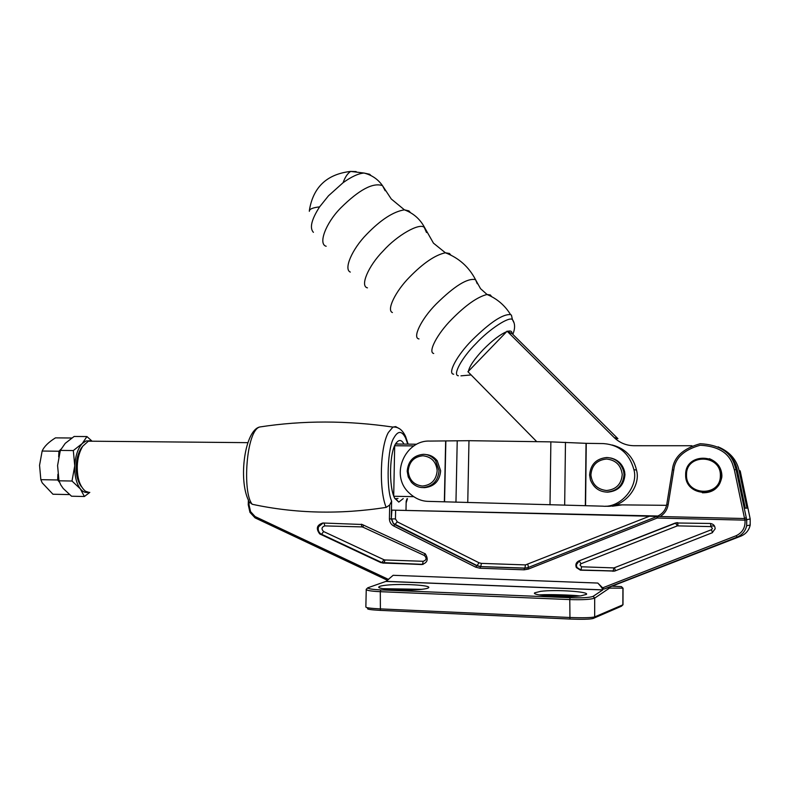 <?xml version="1.0" encoding="UTF-8"?>
<svg xmlns="http://www.w3.org/2000/svg" width="790" height="790" viewBox="0 0 790 790"><rect width="100%" height="100%" fill="white"/><g stroke="black" fill="none" stroke-linecap="round" stroke-linejoin="round"><path stroke-width="1.19" d="M702.389 492.782C713.034 492.98 719.512 487.795 721.813 477.229L721.892 475.58C721.537 467.65 717.369 462.022 709.371 458.674M721.438 475.471C722.02 453.124 685.483 452.226 685.651 474.385L685.651 475.254C685.286 496.476 719.976 498.767 721.359 477.13L721.438 475.471M686.52 474.405C686.362 453.43 720.934 454.299 720.371 475.432L720.362 475.955C720.45 497.157 685.76 495.913 686.51 474.928L686.52 474.405M93.102 441.225L88.371 441.175L82.762 446.182C79.415 451.771 77.598 458.328 77.292 465.853C77.045 477.94 79.77 486.403 85.478 491.252L89.063 492.407M82.614 446.37L81.103 448.335C78.111 453.322 76.482 459.178 76.215 465.893C75.899 474.435 77.608 481.337 81.34 486.591M413.624 496.663L393.845 496.258M393.706 495.893L394.684 445.827M413.604 445.906L394.733 445.728M60.87 449.263L58.924 451.228L58.677 456.906M57.907 474.227L57.65 479.974L59.507 482.256M57.65 479.974L40.843 479.668L39.549 465.31L42.147 451.041C44.122 446.548 48.565 442.153 55.468 437.867L71.801 438.006M42.147 451.041L58.924 451.228M40.843 479.668L42.225 482.868L52.95 494.234L69.49 494.589M89.951 440.79L85.982 440.978L82.259 443.516C77.884 448.424 75.376 455.86 74.744 465.814C74.517 475.797 76.373 483.48 80.323 488.872C82.654 491.775 85.3 492.93 88.263 492.338M84.392 496.505L71.534 496.219L63.249 488.526L60.781 484.932L58.983 480.794L57.581 465.557L60.326 450.409L73.322 450.557L74.744 465.814L71.999 481.031L80.323 488.872L84.392 496.505L89.803 492.377M73.322 450.557L82.259 443.516L86.93 436.564L91.689 440.83M58.983 480.794L71.999 481.031M60.326 450.409L65.234 443.348L74.122 436.465L86.93 436.564M445.649 441.304L444.355 501.808L428.378 501.374C421.159 501.255 414.553 498.253 408.539 492.368C389.737 474.375 405.556 439.951 429.73 441.077L468.974 440.692L550.867 441.867L586.259 443.338L585.568 505.699L602.76 506.173C620.802 508.207 638.794 486.443 633.906 469.625L636.513 470.08C633.363 456.818 625.255 448.453 612.181 444.997M586.259 443.338L603.382 443.585C619.172 444.76 629.344 453.43 633.906 469.625M605.732 506.183C623.567 508.197 641.342 486.689 636.513 470.08M444.355 501.808L585.568 505.699M622.036 504.879L612.388 506.212M619.35 504.859L608.112 506.163M606.463 492.101L607.668 492.16C618.274 491.163 624.041 485.327 624.959 474.642L624.594 471.551C622.599 464.174 617.918 459.632 610.552 457.953M624.041 474.514L623.675 471.413C621.009 462.733 615.4 458.101 606.838 457.499C596.262 458.575 590.515 464.421 589.607 475.047L590.436 479.945C593.586 487.608 599.008 491.656 606.681 492.101C617.336 491.103 623.122 485.238 624.041 474.514M606.582 459.02C615.805 460.076 621.019 465.241 622.234 474.504C621.394 484.26 616.131 489.593 606.444 490.511C597.24 489.375 592.056 484.201 590.9 474.988C591.73 465.32 596.954 459.997 606.582 459.02M423.203 487.578L424.428 487.657C434.253 486.68 439.665 481.061 440.652 470.8L437.196 460.728C433.996 456.887 430.224 454.833 425.869 454.556M439.052 470.652L435.586 460.54C432.081 456.413 428.012 454.339 423.361 454.319C413.565 455.346 408.173 460.975 407.186 471.196L408.242 476.953L411.452 482.325C414.829 485.791 418.601 487.539 422.759 487.578C432.624 486.601 438.055 480.962 439.052 470.652M422.917 455.771C431.429 456.788 436.189 461.745 437.186 470.643C436.287 480.024 431.35 485.149 422.374 486.038C413.871 484.961 409.151 479.994 408.193 471.136C409.092 461.834 414 456.709 422.917 455.771M691.951 445.738L633.955 445.718C626.282 445.59 619.706 442.874 614.215 437.591L507.052 331.138L506.657 331.672C500.139 334.447 492.308 340.451 483.174 349.674C474.385 359.035 469.467 366.234 468.421 371.28L467.917 371.685L536.746 441.659M615.657 504.82L666.592 505.324M666.77 504.405L668.162 504.682L673.761 470.08C675.015 458.091 683.844 449.816 700.246 445.234C717.419 446.162 728.173 452.394 732.498 463.937L734.354 469.793L744.555 518.536L656.865 516.443C662.316 514.201 665.615 510.182 666.77 504.405L672.359 469.843C673.682 457.242 682.965 448.542 700.197 443.723C718.268 444.691 729.575 451.238 734.117 463.384L736.082 469.537L737.248 469.922L737.998 478.72M614.215 437.591L617.918 438.677L512.275 333.815L507.052 331.138M511.979 333.686C512.147 331.227 510.646 330.457 507.476 331.385M506.657 331.672L468.421 371.28M468.381 372.159L470.376 374.193M512.246 318.953L511.436 315.141L510.557 314.598C502.845 313.906 490.017 322.429 472.074 340.154C456.976 355.233 447.17 373.808 453.677 374.213M371.033 175.607L369.661 174.264L364.032 173.04C358.433 173.474 351.461 176.684 343.107 182.678L328.492 195.792L319.585 206.881C311.477 219.531 309.423 228.014 313.403 232.339M366.234 589.636L365.859 606.967C365.819 607.757 370.51 608.399 379.951 608.873L569.669 617.484C582.813 617.958 591.147 617.77 594.673 616.921L622.866 604.824L622.915 588.165L621.473 586.634L612.714 586.229M621.473 586.634L612.615 586.16M367.725 608.438C366.511 609.218 370.727 609.86 380.395 610.374L569.955 619.044C582.072 619.488 589.765 619.311 593.033 618.511L621.404 606.246L622.994 604.765L623.043 588.165L609.505 588.106L594.761 598.06L593.122 596.341L602.81 589.873C602.454 588.461 600.785 586.19 597.803 583.06L603.906 589.083L608.833 587.395L609.505 588.106M602.405 587.938L736.231 535.689C742.61 532.519 745.533 527.345 744.99 520.146L750.184 518.931L750.204 525.074C748.989 530.327 745.888 534.02 740.882 536.143L608.833 587.395M746.728 519.919L746.668 525.715C745.414 531.147 742.185 534.968 737.001 537.161L603.906 589.083M602.81 589.873L386.063 581.351L367.775 587.809C368.17 588.807 372.525 589.508 380.839 589.913L570.113 597.714C582.072 598.07 589.725 597.615 593.083 596.371L593.122 596.341M386.063 581.351L393.144 575.298L597.803 583.06M387.554 580.344L255.081 517.875L249.956 512.355L248.238 504.731L248.376 500.06M407.038 498.678L406.169 501.334L406.001 510.064M388.621 579.485L255.121 516.571L250.558 511.634L249.008 504.761L249.097 501.818L252.277 504.287C295.43 513.559 340.065 514.586 386.192 507.387L389.687 504.998L389.411 518.941C389.579 522.121 391.001 524.471 393.687 525.982L475.679 567.151L479.895 568.237L524.145 569.817L528.273 569.106L657.201 518.043L658.031 516.729M710.24 523.464C713.419 523.948 715.059 525.735 715.138 528.826L712.185 532.786L614.837 571.012L580.423 570.183L576.354 567.556C575.248 564.692 576.019 562.519 578.675 561.038L675.42 522.97L710.24 523.464M421.485 564.554L381.017 562.687L319.693 533.902C315.753 528.569 316.81 524.935 322.853 523L362.175 524.491L425.316 553.859C428.743 559.399 427.469 562.964 421.485 564.554L422.433 564.396L423.203 561.295C426.551 560.071 426.946 558.135 424.378 555.489L362.936 527.157L363.449 525.083M580.828 595.848C566.084 597.882 530.811 595.522 534.692 592.836L540.666 591.335C555.439 589.409 589.903 591.661 586.397 594.406L580.828 595.848M421.475 589.35C406.287 591.127 375.625 589.281 378.953 586.842C379.625 586.16 382.143 585.597 386.507 585.153C401.695 583.464 431.646 585.242 428.605 587.701C427.983 588.352 425.603 588.906 421.475 589.35M569.955 619.044L569.788 599.58C582.793 599.966 591.098 599.482 594.682 598.109L594.673 616.921L593.033 618.511M366.244 589.31L366.155 589.399C366.55 590.486 371.27 591.246 380.296 591.69L380.839 589.913M255.121 516.571L255.081 517.875M570.113 597.714L569.788 599.58L380.296 591.69L380.395 610.374M414.77 589.844C408.855 589.083 393.153 588.906 391.129 589.587M572.711 596.46C567.901 595.571 549.336 595.137 547.361 595.917M657.892 516.018L391.899 510.123L656.964 516.403M389.687 504.998L391.633 501.146L391.277 518.931L391.899 510.123M403.226 498.599L398.772 502.104L394.724 498.243C388.591 487.302 389.332 450.991 396.323 442.864C398.832 439.734 401.123 439.724 403.196 442.815L403.966 444.108M750.184 518.931L740.19 470.88L739.075 470.514L746.975 508.138L745.266 508.158L737.248 469.922C734.976 459.612 728.607 451.91 718.13 446.814M734.354 469.793L736.082 469.537L746.619 519.356L744.99 520.146L657.201 518.043L656.786 516.551L528.016 567.585L528.273 569.106M744.555 518.536L745 519.889M389.411 518.941L391.277 518.931L393.4 523.691L394.733 524.6L476.666 565.699L480.281 566.627L524.491 568.198L528.016 567.585M539.185 594.9L540.637 594.821C549.198 594.297 571.871 594.969 580.067 595.937M383.091 588.688L421.653 589.33M393.687 525.982L397.261 521.844L395.444 518.912L391.722 518.921L393.4 523.691M398.782 444.059L395.77 443.704M395 498.757L398.022 498.49M746.106 517.401L744.851 518.566M719.868 447.614C730.385 452.571 736.793 460.205 739.075 470.514M746.975 508.138L745.256 508.098M668.162 504.682C667.224 509.807 664.568 513.757 660.183 516.532M586.032 443.338L585.341 505.699M468.974 440.692L467.759 502.549M550.867 441.867L550.008 504.82M565.472 442.301L564.672 505.205M445.846 441.304L444.553 501.818M457.222 440.761L455.958 502.203M513.846 322.498L512.433 319.565C509.234 316.158 489.188 329.272 475.886 343.67C461.646 357.88 452.295 375.388 458.388 375.754M491.656 296.655L490.333 294.966L487.055 294.492C477.486 296.852 465.656 305.187 451.574 319.476C437.196 333.894 427.676 352.241 433.71 353.495M477.239 283.719L475.541 279.68C467.65 277.794 454.526 285.911 436.159 304.041C421.218 319.022 412.084 338.071 418.986 338.93M450.893 255.14L449.461 253.481L445.382 252.78C435.152 254.992 423.183 263.139 409.457 277.211C395.375 291.421 386.3 310.282 392.403 312.534M426.511 232.517L424.309 227.49C419.915 222.395 397.232 235.134 383.209 250.914C368.12 266.141 359.786 286.326 367.449 287.856M410.524 212.678L408.904 210.891L404.421 209.844C393.361 211.582 380.76 219.758 366.619 234.373C352.103 249.097 343.433 269.252 350.306 272.086M385.184 190.736L382.488 185.64C372.969 182.302 359.006 189.788 340.589 208.096C325.569 223.323 317.985 244.199 326.161 246.263M309.325 211.315C309.295 209.113 312.712 207.632 319.585 206.881M356.152 171.578L350.651 171.42C347.58 173.405 345.062 177.158 343.107 182.678M736.231 535.689L737.001 537.161L740.882 536.143M391.633 501.146C385.895 488.329 387.544 446.449 394.072 437.571C398.071 430.59 401.903 430.728 405.586 437.966L407.768 444.148M385.895 581.42L602.75 589.942M265.568 426.136L259.811 426.975C246.085 430.135 242.204 493.424 252.277 504.287M386.192 507.387C378.815 489.978 380.148 446.646 388.394 432.446L392.956 427.084L395.672 426.6L398.654 428.328M710.822 525.952L714.525 526.041M248.238 504.731L249.008 504.761M526.575 568.02L524.491 568.198L524.145 569.817M475.679 567.151L477.041 565.65L480.646 566.578L524.906 568.089L480.646 566.578L479.895 568.237M612.991 571.328L613.968 567.911L711.474 529.695L712.452 528.372L710.832 526.594L677.376 525.864L580.946 563.754L579.998 565.038L581.529 566.786L613.968 567.911M614.6 571.101L580.966 570.054L576.907 567.427L576.374 564.801L579.218 560.93L580.946 563.754M580.423 570.183L581.045 570.005L581.529 566.786M578.675 561.038L676.912 522.644M675.42 522.97L677.376 525.864M383.14 563.201L320.701 533.852C318.449 531.956 317.728 529.596 318.548 526.792L323.09 523.01M381.017 562.687L381.965 562.569L383.94 559.715L323.614 531.552L321.56 534.307L320.503 534.366M422.818 564.435L384.039 563.092L384.997 559.972L383.94 559.715M481.416 563.389L480.755 566.529L477.041 565.65L393.835 523.671L477.091 565.63L479.007 562.766L481.416 563.389L525.488 564.909L649.508 516.206M395.444 518.912L395.612 510.192M615.39 570.805L614.581 567.803M712.501 532.648L711.474 529.695M677.702 522.654L677.998 525.755M710.585 523.484L710.832 526.594M324.068 523.029L324.779 525.893C321.57 527.108 321.184 528.994 323.614 531.552M361.385 524.205L361.889 526.91L324.779 525.893M361.889 526.91L362.936 527.157M424.941 553.543L424.378 555.489M384.997 559.972L423.203 561.295M397.261 521.844L479.007 562.766M528.461 567.408L527.838 564.504M673.761 470.08L672.359 469.843M527.503 567.773L524.906 568.089L525.488 564.909M82.762 446.182L81.103 448.335M88.371 441.175L247.803 442.657M395.583 444.029L416.449 444.227M624.594 471.551L623.675 471.413M437.196 460.728L435.586 460.54M512.819 334.348C515.287 328.373 515.159 323.446 512.433 319.565L511.436 315.141M460.955 375.843L471.117 374.944M510.557 314.598C504.899 305.384 497.068 298.689 487.055 294.492L480.537 288.666L475.541 279.68C468.904 266.901 458.852 257.935 445.382 252.78L433.453 243.142L423.41 225.446C418.976 218.129 412.647 212.935 404.421 209.844L391.248 198.962L382.488 185.64C378.015 179.261 371.863 175.054 364.032 173.04L350.651 171.42C326.942 174.146 313.196 187.102 309.394 210.288M248.613 500.603C238.057 479.431 244.92 430.076 259.811 426.975C302.679 420.349 347.057 420.389 392.956 427.084C398.269 426.669 402.485 429.819 405.606 436.524L408.144 444.148M407.472 498.688L406.139 502.983M750.204 525.074L746.668 525.715M594.682 598.109L593.083 596.371M366.155 589.399L367.775 587.809M576.354 567.556L581.045 570.005L614.926 570.982M319.693 533.902L381.965 562.569L423.114 564.366M378.943 587.355L378.953 586.842M398.772 502.104L396.047 499.102"/></g></svg>
